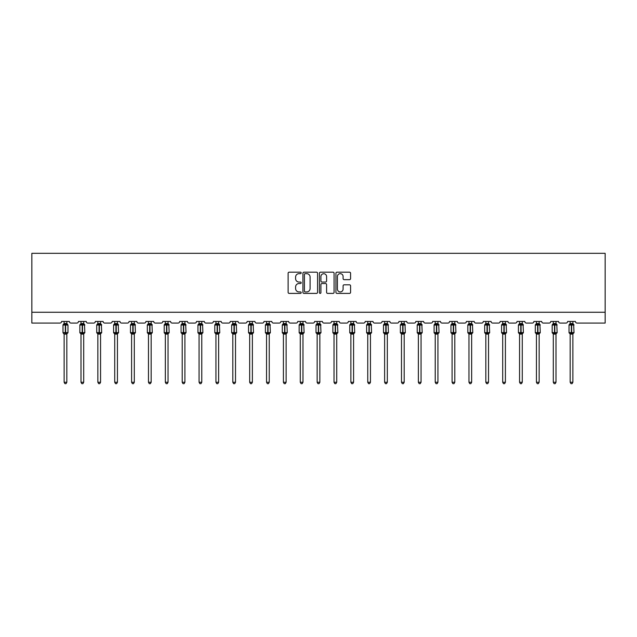 <?xml version="1.0" encoding="UTF-8"?>
<svg xmlns="http://www.w3.org/2000/svg" width="637" height="637" viewBox="0 0 637 637"><rect width="100%" height="100%" fill="white"/><g stroke="black" fill="none" stroke-linecap="round" stroke-linejoin="round"><path stroke-width="0.96" d="M301.197 272.923A0.741 0.741 0 0 0 300.457 272.174L289.182 272.174A1.059 1.059 0 0 0 288.115 273.241L288.115 292.343A1.059 1.059 0 0 0 289.182 293.402L300.457 293.402A0.741 0.741 0 0 0 301.197 292.662A0.741 0.741 0 0 0 300.457 291.921L299 291.921A3.4 3.4 0 0 1 295.6 288.521L295.6 286.929A3.4 3.4 0 0 1 299 283.537L300.457 283.537A0.741 0.741 0 0 0 301.197 282.788A0.741 0.741 0 0 0 300.457 282.048L299 282.048A3.4 3.4 0 0 1 295.6 278.648L295.6 277.055A3.4 3.4 0 0 1 299 273.663L300.457 273.663A0.741 0.741 0 0 0 301.197 272.923M349.522 279.659A1.059 1.059 0 0 0 350.581 278.6L350.581 273.241A1.059 1.059 0 0 0 349.522 272.174L336.997 272.174A1.059 1.059 0 0 0 335.93 273.241L335.93 292.343A1.059 1.059 0 0 0 336.997 293.402L349.522 293.402A1.059 1.059 0 0 0 350.581 292.343L350.581 285.87A1.059 1.059 0 0 0 349.522 284.811L344.155 284.811A1.059 1.059 0 0 0 343.096 285.87L343.096 289.079A2.843 2.843 0 0 1 340.262 291.921A2.843 2.843 0 0 1 337.419 289.079L337.419 276.506A2.843 2.843 0 0 1 340.262 273.663A2.843 2.843 0 0 1 343.096 276.506L343.096 278.6A1.059 1.059 0 0 0 344.155 279.659L349.522 279.659M605.15 312.257L605.15 253.327L31.85 253.327L31.85 323.07L59.966 323.07A1.624 1.624 0 0 0 61.582 321.446L69.369 321.446A1.624 1.624 0 0 0 70.994 323.07L76.83 323.07A1.624 1.624 0 0 0 78.455 321.446L86.242 321.446A1.624 1.624 0 0 0 87.858 323.07L93.703 323.07A1.624 1.624 0 0 0 95.319 321.446L103.106 321.446A1.624 1.624 0 0 0 104.731 323.07L110.567 323.07A1.624 1.624 0 0 0 112.192 321.446L119.979 321.446A1.624 1.624 0 0 0 121.595 323.07L127.44 323.07A1.624 1.624 0 0 0 129.056 321.446L136.844 321.446A1.624 1.624 0 0 0 138.468 323.07L144.304 323.07A1.624 1.624 0 0 0 145.929 321.446L153.708 321.446A1.624 1.624 0 0 0 155.332 323.07L161.169 323.07A1.624 1.624 0 0 0 162.793 321.446L170.581 321.446A1.624 1.624 0 0 0 172.205 323.07L178.041 323.07A1.624 1.624 0 0 0 179.666 321.446L187.445 321.446A1.624 1.624 0 0 0 189.07 323.07L194.906 323.07A1.624 1.624 0 0 0 196.53 321.446L204.318 321.446A1.624 1.624 0 0 0 205.934 323.07L211.779 323.07A1.624 1.624 0 0 0 213.395 321.446L221.182 321.446A1.624 1.624 0 0 0 222.807 323.07L228.643 323.07A1.624 1.624 0 0 0 230.268 321.446L238.055 321.446A1.624 1.624 0 0 0 239.671 323.07L245.516 323.07A1.624 1.624 0 0 0 247.132 321.446L254.919 321.446A1.624 1.624 0 0 0 256.544 323.07L262.38 323.07A1.624 1.624 0 0 0 264.005 321.446L271.792 321.446A1.624 1.624 0 0 0 273.408 323.07L279.253 323.07A1.624 1.624 0 0 0 280.869 321.446L288.657 321.446A1.624 1.624 0 0 0 290.281 323.07L296.117 323.07A1.624 1.624 0 0 0 297.742 321.446L305.521 321.446A1.624 1.624 0 0 0 307.145 323.07L312.982 323.07A1.624 1.624 0 0 0 314.606 321.446L322.394 321.446A1.624 1.624 0 0 0 324.018 323.07L329.855 323.07A1.624 1.624 0 0 0 331.479 321.446L339.258 321.446A1.624 1.624 0 0 0 340.883 323.07L346.719 323.07A1.624 1.624 0 0 0 348.343 321.446L356.131 321.446A1.624 1.624 0 0 0 357.747 323.07L363.592 323.07A1.624 1.624 0 0 0 365.208 321.446L372.995 321.446A1.624 1.624 0 0 0 374.62 323.07L380.456 323.07A1.624 1.624 0 0 0 382.081 321.446L389.868 321.446A1.624 1.624 0 0 0 391.484 323.07L397.329 323.07A1.624 1.624 0 0 0 398.945 321.446L406.732 321.446A1.624 1.624 0 0 0 408.357 323.07L414.193 323.07A1.624 1.624 0 0 0 415.818 321.446L423.605 321.446A1.624 1.624 0 0 0 425.221 323.07L431.066 323.07A1.624 1.624 0 0 0 432.682 321.446L440.47 321.446A1.624 1.624 0 0 0 442.094 323.07L447.93 323.07A1.624 1.624 0 0 0 449.555 321.446L457.334 321.446A1.624 1.624 0 0 0 458.959 323.07L464.795 323.07A1.624 1.624 0 0 0 466.419 321.446L474.207 321.446A1.624 1.624 0 0 0 475.831 323.07L481.668 323.07A1.624 1.624 0 0 0 483.292 321.446L491.071 321.446A1.624 1.624 0 0 0 492.696 323.07L498.532 323.07A1.624 1.624 0 0 0 500.156 321.446L507.944 321.446A1.624 1.624 0 0 0 509.56 323.07L515.405 323.07A1.624 1.624 0 0 0 517.021 321.446L524.808 321.446A1.624 1.624 0 0 0 526.433 323.07L532.269 323.07A1.624 1.624 0 0 0 533.894 321.446L541.681 321.446A1.624 1.624 0 0 0 543.297 323.07L549.142 323.07A1.624 1.624 0 0 0 550.758 321.446L558.545 321.446A1.624 1.624 0 0 0 560.17 323.07L566.006 323.07A1.624 1.624 0 0 0 567.631 321.446L575.418 321.446A1.624 1.624 0 0 0 577.034 323.07L605.15 323.07L605.15 312.257L31.85 312.257M317.568 273.241A1.059 1.059 0 0 0 316.509 272.174L303.984 272.174A1.059 1.059 0 0 0 302.925 273.241L302.925 292.343A1.059 1.059 0 0 0 303.984 293.402L316.509 293.402A1.059 1.059 0 0 0 317.568 292.343L317.568 273.241M320.491 272.174L333.016 272.174A1.059 1.059 0 0 1 334.075 273.241L334.075 292.343A1.059 1.059 0 0 1 333.016 293.402L327.657 293.402A1.059 1.059 0 0 1 326.59 292.343L326.59 284.596A1.059 1.059 0 0 0 325.531 283.537L321.98 283.537A1.059 1.059 0 0 0 320.913 284.596L320.913 292.662A0.741 0.741 0 0 1 320.172 293.402A0.741 0.741 0 0 1 319.432 292.662L319.432 273.241A1.059 1.059 0 0 1 320.491 272.174M305.155 273.663A0.741 0.741 0 0 0 304.414 274.404L304.414 291.173A0.741 0.741 0 0 0 305.155 291.921L306.692 291.921A3.4 3.4 0 0 0 310.092 288.521L310.092 277.055A3.4 3.4 0 0 0 306.692 273.663L305.155 273.663M326.59 276.554A2.843 2.843 0 0 0 323.755 273.719A2.843 2.843 0 0 0 320.913 276.554L320.913 280.989A1.059 1.059 0 0 0 321.98 282.048L325.531 282.048A1.059 1.059 0 0 0 326.59 280.989L326.59 276.554M66.829 321.446L66.829 323.596A1.186 1.131 180 0 0 67.458 324.591L63.35 324.536A0.541 0.541 0 0 0 62.991 325.045L62.991 332.61A0.541 0.541 0 0 0 63.35 333.119L63.732 332.713L67.458 333.063A1.186 1.131 -0 0 0 66.829 334.059L64.13 334.059A1.186 1.131 -0 0 0 63.501 333.063L63.501 333.063M64.13 321.446L64.122 323.644L65.316 323.485L65.316 332.61L67.968 332.61L67.968 325.045L62.991 325.045L62.991 332.61L65.316 332.61L65.316 334.17M66.829 334.059L66.829 382.272L64.13 382.272L64.13 334.059M65.316 323.485L66.829 323.588M63.732 324.934L64.122 323.644M66.829 323.644L67.219 324.934L66.829 323.644M63.732 332.713L64.122 334.003M67.458 333.063L66.829 334.003M66.829 382.272L66.017 383.673L64.934 383.673L64.13 382.272M67.968 325.045L67.61 324.536A0.541 0.541 0 0 1 67.769 324.623M67.61 333.119L67.968 332.61A0.541 0.541 0 0 1 67.936 332.785M83.702 321.446L83.702 323.588A1.186 1.131 180 0 0 84.323 324.591L80.214 324.536A0.541 0.541 0 0 0 79.856 325.045L79.856 332.61A0.541 0.541 0 0 0 80.214 333.119L79.856 332.61L84.832 332.61L84.482 324.536A0.541 0.541 0 0 1 84.633 324.623M84.482 333.119L84.832 332.61A0.541 0.541 0 0 1 84.801 332.785M83.702 334.059L80.995 334.059A1.186 1.131 -0 0 0 80.373 333.063L84.323 333.063A1.186 1.131 -0 0 0 83.702 334.059L83.702 382.272L82.89 383.673L81.807 383.673L80.995 382.272L80.995 334.059M100.566 321.446L100.566 323.588A1.186 1.131 180 0 0 101.187 324.591L97.079 324.536A0.541 0.541 0 0 0 96.728 325.045L96.728 332.61A0.541 0.541 0 0 0 97.079 333.119L96.728 332.61L101.705 332.61L101.347 324.536A0.541 0.541 0 0 1 101.506 324.623M101.347 333.119L101.705 332.61A0.541 0.541 0 0 1 101.673 332.785M100.566 334.059L97.859 334.059A1.186 1.131 -0 0 0 97.238 333.063L101.187 333.063A1.186 1.131 -0 0 0 100.566 334.059L100.566 382.272L99.754 383.673L98.671 383.673L97.859 382.272L97.859 334.059M117.431 321.446L117.431 323.588A1.186 1.131 180 0 0 118.06 324.591L113.951 324.536A0.541 0.541 0 0 0 113.593 325.045L113.593 332.61A0.541 0.541 0 0 0 113.951 333.119L113.593 332.61L118.57 332.61L118.211 324.536A0.541 0.541 0 0 1 118.371 324.623M118.211 333.119L118.57 332.61A0.541 0.541 0 0 1 118.538 332.785M117.431 334.059L114.732 334.059A1.186 1.131 -0 0 0 114.103 333.063L118.06 333.063A1.186 1.131 -0 0 0 117.431 334.059L117.431 382.272L116.619 383.673L115.544 383.673L114.732 382.272L114.732 334.059M134.303 321.446L134.303 323.588A1.186 1.131 180 0 0 134.925 324.591L130.816 324.536A0.541 0.541 0 0 0 130.466 325.045L130.466 332.61A0.541 0.541 0 0 0 130.816 333.119L130.466 332.61L135.434 332.61L135.084 324.536A0.541 0.541 0 0 1 135.235 324.623M135.084 333.119L135.434 332.61A0.541 0.541 0 0 1 135.41 332.785M134.303 334.059L131.596 334.059A1.186 1.131 -0 0 0 130.975 333.063L134.925 333.063A1.186 1.131 -0 0 0 134.303 334.059L134.303 382.272L133.491 383.673L132.408 383.673L131.596 382.272L131.596 334.059M80.995 334.234L80.373 333.063M80.995 382.272L83.702 382.272M80.995 321.446L80.995 323.644L83.702 323.596M83.702 334.003L84.323 333.063M80.604 324.934L80.995 323.644M83.702 323.644L84.092 324.934L83.702 323.644M80.604 332.713L80.995 334.003M97.859 334.234L97.238 333.063M97.859 382.272L100.566 382.272M97.859 321.446L97.859 323.644L100.566 323.596M100.566 334.003L101.187 333.063M97.469 324.934L97.859 323.644M100.566 323.644L100.957 324.934L100.566 323.644M97.469 332.713L97.859 334.003M114.732 334.234L114.103 333.063M114.732 382.272L117.431 382.272M114.732 321.446L114.732 323.644L117.431 323.596M117.439 334.003L118.06 333.063M114.341 324.934L114.732 323.644M117.439 323.644L117.829 324.934L117.439 323.644M114.341 332.713L114.732 334.003M131.596 334.234L130.975 333.063M131.596 382.272L134.303 382.272M131.596 321.446L131.596 323.644L134.303 323.596M134.303 334.003L134.925 333.063M131.206 324.934L131.596 323.644M134.303 323.644L134.694 324.934L134.303 323.644M131.206 332.713L131.596 334.003M151.168 321.446L151.168 323.588A1.186 1.131 180 0 0 151.797 324.591L147.688 324.536A0.541 0.541 0 0 0 147.33 325.045L147.33 332.61A0.541 0.541 0 0 0 147.688 333.119L147.33 332.61L152.307 332.61L151.948 324.536A0.541 0.541 0 0 1 152.108 324.623M151.948 333.119L152.307 332.61A0.541 0.541 0 0 1 152.275 332.785M151.168 334.059L148.469 334.059A1.186 1.131 -0 0 0 147.84 333.063L151.797 333.063A1.186 1.131 -0 0 0 151.168 334.059L151.168 382.272L150.356 383.673L149.281 383.673L148.469 382.272L148.469 334.059M148.469 334.234L147.84 333.063M148.469 382.272L151.168 382.272M148.469 321.446L148.469 323.644L151.168 323.596M151.168 334.003L151.797 333.063M148.079 324.934L148.469 323.644M151.168 323.644L151.566 324.934L151.168 323.644M148.079 332.713L148.469 334.003M168.041 321.446L168.041 323.588A1.186 1.131 180 0 0 168.662 324.591L164.553 324.536A0.541 0.541 0 0 0 164.203 325.045L164.203 332.61A0.541 0.541 0 0 0 164.553 333.119L164.203 332.61L169.171 332.61L168.821 324.536A0.541 0.541 0 0 1 168.972 324.623M168.821 333.119L169.171 332.61A0.541 0.541 0 0 1 169.147 332.785M168.041 334.059L165.333 334.059A1.186 1.131 -0 0 0 164.712 333.063L168.662 333.063A1.186 1.131 -0 0 0 168.041 334.059L168.041 382.272L167.228 383.673L166.146 383.673L165.333 382.272L165.333 334.059M165.333 334.234L164.712 333.063M165.333 382.272L168.041 382.272M165.333 321.446L165.333 323.644L168.041 323.596M168.041 334.003L168.662 333.063M164.943 324.934L165.333 323.644M168.041 323.644L168.431 324.934L168.041 323.644M164.943 332.713L165.333 334.003M184.905 321.446L184.905 323.588A1.186 1.131 180 0 0 185.534 324.591L181.426 324.536A0.541 0.541 0 0 0 181.067 325.045L181.067 332.61A0.541 0.541 0 0 0 181.426 333.119L181.067 332.61L186.044 332.61L185.685 324.536A0.541 0.541 0 0 1 185.845 324.623M185.685 333.119L186.044 332.61A0.541 0.541 0 0 1 186.012 332.785M184.905 334.059L182.206 334.059A1.186 1.131 -0 0 0 181.577 333.063L185.534 333.063A1.186 1.131 -0 0 0 184.905 334.059L184.905 382.272L184.093 383.673L183.018 383.673L182.206 382.272L182.206 334.059M182.206 334.234L181.577 333.063M182.206 382.272L184.905 382.272M182.206 321.446L182.206 323.644L184.905 323.596M184.905 334.003L185.534 333.063M181.808 324.934L182.206 323.644M184.905 323.644L185.295 324.934L184.905 323.644M181.808 332.713L182.206 334.003M201.778 321.446L201.778 323.588A1.186 1.131 180 0 0 202.399 324.591L198.29 324.536A0.541 0.541 0 0 0 197.94 325.045L197.94 332.61A0.541 0.541 0 0 0 198.29 333.119L197.94 332.61L202.908 332.61L202.558 324.536A0.541 0.541 0 0 1 202.709 324.623M202.558 333.119L202.908 332.61A0.541 0.541 0 0 1 202.877 332.785M201.778 334.059L199.07 334.059A1.186 1.131 -0 0 0 198.449 333.063L202.399 333.063A1.186 1.131 -0 0 0 201.778 334.059L201.778 382.272L200.966 383.673L199.883 383.673L199.07 382.272L199.07 334.059M199.07 334.234L198.449 333.063M199.07 382.272L201.778 382.272M199.07 321.446L199.07 323.644L201.778 323.596M201.778 334.003L202.399 333.063M198.68 324.934L199.07 323.644M201.778 323.644L202.168 324.934L201.778 323.644M198.68 332.713L199.07 334.003M218.642 321.446L218.642 323.588A1.186 1.131 180 0 0 219.271 324.591L215.163 324.536A0.541 0.541 0 0 0 214.804 325.045L214.804 332.61A0.541 0.541 0 0 0 215.163 333.119L214.804 332.61L219.781 332.61L219.423 324.536A0.541 0.541 0 0 1 219.582 324.623M219.423 333.119L219.781 332.61A0.541 0.541 0 0 1 219.749 332.785M218.642 334.059L215.943 334.059A1.186 1.131 -0 0 0 215.314 333.063L219.271 333.063A1.186 1.131 -0 0 0 218.642 334.059L218.642 382.272L217.83 383.673L216.755 383.673L215.943 382.272L215.943 334.059M215.943 334.234L215.314 333.063M215.943 382.272L218.642 382.272M215.943 321.446L215.935 323.644L218.642 323.596M218.642 334.003L219.271 333.063M215.545 324.934L215.935 323.644M218.642 323.644L219.032 324.934L218.642 323.644M215.545 332.713L215.935 334.003M235.515 321.446L235.515 323.588A1.186 1.131 180 0 0 236.136 324.591L232.027 324.536A0.541 0.541 0 0 0 231.669 325.045L231.669 332.61A0.541 0.541 0 0 0 232.027 333.119L231.669 332.61L236.645 332.61L236.295 324.536A0.541 0.541 0 0 1 236.446 324.623M236.295 333.119L236.645 332.61A0.541 0.541 0 0 1 236.614 332.785M235.515 334.059L232.808 334.059A1.186 1.131 -0 0 0 232.187 333.063L236.136 333.063A1.186 1.131 -0 0 0 235.515 334.059L235.515 382.272L234.703 383.673L233.62 383.673L232.808 382.272L232.808 334.059M232.808 334.234L232.187 333.063M232.808 382.272L235.515 382.272M232.808 321.446L232.808 323.644L235.515 323.596M235.515 334.003L236.136 333.063M232.417 324.934L232.808 323.644M235.515 323.644L235.905 324.934L235.515 323.644M232.417 332.713L232.808 334.003M252.379 321.446L252.379 323.588A1.186 1.131 180 0 0 253 324.591L248.892 324.536A0.541 0.541 0 0 0 248.541 325.045L248.541 332.61A0.541 0.541 0 0 0 248.892 333.119L248.541 332.61L253.518 332.61L253.16 324.536A0.541 0.541 0 0 1 253.319 324.623M253.16 333.119L253.518 332.61A0.541 0.541 0 0 1 253.486 332.785M252.379 334.059L249.672 334.059A1.186 1.131 -0 0 0 249.051 333.063L253 333.063A1.186 1.131 -0 0 0 252.379 334.059L252.379 382.272L251.567 383.673L250.484 383.673L249.672 382.272L249.672 334.059M249.672 334.234L249.051 333.063M249.672 382.272L252.379 382.272M249.672 321.446L249.672 323.644L252.379 323.596M252.379 334.003L253 333.063M249.282 324.934L249.672 323.644M252.379 323.644L252.77 324.934L252.379 323.644M249.282 332.713L249.672 334.003M269.244 321.446L269.244 323.588A1.186 1.131 180 0 0 269.873 324.591L265.764 324.536A0.541 0.541 0 0 0 265.406 325.045L265.406 332.61A0.541 0.541 0 0 0 265.764 333.119L265.406 332.61L270.383 332.61L270.024 324.536A0.541 0.541 0 0 1 270.184 324.623M270.024 333.119L270.383 332.61A0.541 0.541 0 0 1 270.351 332.785M269.244 334.059L266.545 334.059A1.186 1.131 -0 0 0 265.916 333.063L269.873 333.063A1.186 1.131 -0 0 0 269.244 334.059L269.244 382.272L268.432 383.673L267.357 383.673L266.545 382.272L266.545 334.059M266.545 334.234L265.916 333.063M266.545 382.272L269.244 382.272M266.545 321.446L266.545 323.644L269.244 323.596M269.252 334.003L269.873 333.063M266.155 324.934L266.545 323.644M269.252 323.644L269.642 324.934L269.252 323.644M266.155 332.713L266.545 334.003M286.117 321.446L286.117 323.588A1.186 1.131 180 0 0 286.738 324.591L282.629 324.536A0.541 0.541 0 0 0 282.279 325.045L282.279 332.61A0.541 0.541 0 0 0 282.629 333.119L282.279 332.61L287.247 332.61L286.897 324.536A0.541 0.541 0 0 1 287.048 324.623M286.897 333.119L287.247 332.61A0.541 0.541 0 0 1 287.223 332.785M286.117 334.059L283.409 334.059A1.186 1.131 -0 0 0 282.788 333.063L286.738 333.063A1.186 1.131 -0 0 0 286.117 334.059L286.117 382.272L285.304 383.673L284.221 383.673L283.409 382.272L283.409 334.059M283.409 334.234L282.788 333.063M283.409 382.272L286.117 382.272M283.409 321.446L283.409 323.644L286.117 323.596M286.117 334.003L286.738 333.063M283.019 324.934L283.409 323.644M286.117 323.644L286.507 324.934L286.117 323.644M283.019 332.713L283.409 334.003M302.981 321.446L302.981 323.588A1.186 1.131 180 0 0 303.61 324.591L299.501 324.536A0.541 0.541 0 0 0 299.143 325.045L299.143 332.61A0.541 0.541 0 0 0 299.501 333.119L299.143 332.61L304.12 332.61L303.761 324.536A0.541 0.541 0 0 1 303.921 324.623M303.761 333.119L304.12 332.61A0.541 0.541 0 0 1 304.088 332.785M302.981 334.059L300.282 334.059A1.186 1.131 -0 0 0 299.653 333.063L303.61 333.063A1.186 1.131 -0 0 0 302.981 334.059L302.981 382.272L302.169 383.673L301.094 383.673L300.282 382.272L300.282 334.059M300.282 334.234L299.653 333.063M300.282 382.272L302.981 382.272M300.282 321.446L300.282 323.644L302.981 323.596M302.981 334.003L303.61 333.063M299.892 324.934L300.282 323.644M302.981 323.644L303.379 324.934L302.981 323.644M299.892 332.713L300.282 334.003M319.854 321.446L319.854 323.588A1.186 1.131 180 0 0 320.475 324.591L316.366 324.536A0.541 0.541 0 0 0 316.016 325.045L316.016 332.61A0.541 0.541 0 0 0 316.366 333.119L316.016 332.61L320.984 332.61L320.634 324.536A0.541 0.541 0 0 1 320.785 324.623M320.634 333.119L320.984 332.61A0.541 0.541 0 0 1 320.96 332.785M319.854 334.059L317.146 334.059A1.186 1.131 -0 0 0 316.525 333.063L320.475 333.063A1.186 1.131 -0 0 0 319.854 334.059L319.854 382.272L319.041 383.673L317.959 383.673L317.146 382.272L317.146 334.059M317.146 334.234L316.525 333.063M317.146 382.272L319.854 382.272M317.146 321.446L317.146 323.644L319.854 323.596M319.854 334.003L320.475 333.063M316.756 324.934L317.146 323.644M319.854 323.644L320.244 324.934L319.854 323.644M316.756 332.713L317.146 334.003M336.718 321.446L336.718 323.588A1.186 1.131 180 0 0 337.347 324.591L333.239 324.536A0.541 0.541 0 0 0 332.88 325.045L332.88 332.61A0.541 0.541 0 0 0 333.239 333.119L332.88 332.61L337.857 332.61L337.499 324.536A0.541 0.541 0 0 1 337.658 324.623M337.499 333.119L337.857 332.61A0.541 0.541 0 0 1 337.825 332.785M336.718 334.059L334.019 334.059A1.186 1.131 -0 0 0 333.39 333.063L337.347 333.063A1.186 1.131 -0 0 0 336.718 334.059L336.718 382.272L335.906 383.673L334.831 383.673L334.019 382.272L334.019 334.059M334.019 334.234L333.39 333.063M334.019 382.272L336.718 382.272M334.019 321.446L334.019 323.644L336.718 323.596M336.718 334.003L337.347 333.063M333.621 324.934L334.019 323.644M336.718 323.644L337.108 324.934L336.718 323.644M333.621 332.713L334.019 334.003M353.591 321.446L353.591 323.588A1.186 1.131 180 0 0 354.212 324.591L350.103 324.536A0.541 0.541 0 0 0 349.753 325.045L349.753 332.61A0.541 0.541 0 0 0 350.103 333.119L349.753 332.61L354.721 332.61L354.371 324.536A0.541 0.541 0 0 1 354.522 324.623M354.371 333.119L354.721 332.61A0.541 0.541 0 0 1 354.698 332.785M353.591 334.059L350.883 334.059A1.186 1.131 -0 0 0 350.262 333.063L354.212 333.063A1.186 1.131 -0 0 0 353.591 334.059L353.591 382.272L352.779 383.673L351.696 383.673L350.883 382.272L350.883 334.059M350.883 334.234L350.262 333.063M350.883 382.272L353.591 382.272M350.883 321.446L350.883 323.644L353.591 323.596M353.591 334.003L354.212 333.063M350.493 324.934L350.883 323.644M353.591 323.644L353.981 324.934L353.591 323.644M350.493 332.713L350.883 334.003M370.455 321.446L370.455 323.588A1.186 1.131 180 0 0 371.084 324.591L366.976 324.536A0.541 0.541 0 0 0 366.617 325.045L366.617 332.61A0.541 0.541 0 0 0 366.976 333.119L366.617 332.61L371.594 332.61L371.236 324.536A0.541 0.541 0 0 1 371.395 324.623M371.236 333.119L371.594 332.61A0.541 0.541 0 0 1 371.562 332.785M370.455 334.059L367.756 334.059A1.186 1.131 -0 0 0 367.127 333.063L371.084 333.063A1.186 1.131 -0 0 0 370.455 334.059L370.455 382.272L369.643 383.673L368.568 383.673L367.756 382.272L367.756 334.059M367.756 334.234L367.127 333.063M367.756 382.272L370.455 382.272M367.756 321.446L367.748 323.644L370.455 323.596M370.455 334.003L371.084 333.063M367.358 324.934L367.748 323.644M370.455 323.644L370.845 324.934L370.455 323.644M367.358 332.713L367.748 334.003M387.328 321.446L387.328 323.588A1.186 1.131 180 0 0 387.949 324.591L383.84 324.536A0.541 0.541 0 0 0 383.482 325.045L383.482 332.61A0.541 0.541 0 0 0 383.84 333.119L383.482 332.61L388.459 332.61L388.108 324.536A0.541 0.541 0 0 1 388.259 324.623M388.108 333.119L388.459 332.61A0.541 0.541 0 0 1 388.427 332.785M387.328 334.059L384.621 334.059A1.186 1.131 -0 0 0 384 333.063L387.949 333.063A1.186 1.131 -0 0 0 387.328 334.059L387.328 382.272L386.516 383.673L385.433 383.673L384.621 382.272L384.621 334.059M384.621 334.234L384 333.063M384.621 382.272L387.328 382.272M384.621 321.446L384.621 323.644L387.328 323.596M387.328 334.003L387.949 333.063M384.23 324.934L384.621 323.644M387.328 323.644L387.718 324.934L387.328 323.644M384.23 332.713L384.621 334.003M404.192 321.446L404.192 323.588A1.186 1.131 180 0 0 404.813 324.591L400.705 324.536A0.541 0.541 0 0 0 400.355 325.045L400.355 332.61A0.541 0.541 0 0 0 400.705 333.119L400.355 332.61L405.331 332.61L404.973 324.536A0.541 0.541 0 0 1 405.132 324.623M404.973 333.119L405.331 332.61A0.541 0.541 0 0 1 405.299 332.785M404.192 334.059L401.485 334.059A1.186 1.131 -0 0 0 400.864 333.063L404.813 333.063A1.186 1.131 -0 0 0 404.192 334.059L404.192 382.272L403.38 383.673L402.297 383.673L401.485 382.272L401.485 334.059M401.485 334.234L400.864 333.063M401.485 382.272L404.192 382.272M401.485 321.446L401.485 323.644L404.192 323.596M404.192 334.003L404.813 333.063M401.095 324.934L401.485 323.644M404.192 323.644L404.583 324.934L404.192 323.644M401.095 332.713L401.485 334.003M421.057 321.446L421.057 323.588A1.186 1.131 180 0 0 421.686 324.591L417.577 324.536A0.541 0.541 0 0 0 417.219 325.045L417.219 332.61A0.541 0.541 0 0 0 417.577 333.119L417.219 332.61L422.196 332.61L421.837 324.536A0.541 0.541 0 0 1 421.997 324.623M421.837 333.119L422.196 332.61A0.541 0.541 0 0 1 422.164 332.785M421.057 334.059L418.358 334.059A1.186 1.131 -0 0 0 417.729 333.063L421.686 333.063A1.186 1.131 -0 0 0 421.057 334.059L421.057 382.272L420.245 383.673L419.17 383.673L418.358 382.272L418.358 334.059M418.358 334.234L417.729 333.063M418.358 382.272L421.057 382.272M418.358 321.446L418.358 323.644L421.057 323.596M421.065 334.003L421.686 333.063M417.968 324.934L418.358 323.644M421.065 323.644L421.455 324.934L421.065 323.644M417.968 332.713L418.358 334.003M437.93 321.446L437.93 323.588A1.186 1.131 180 0 0 438.551 324.591L434.442 324.536A0.541 0.541 0 0 0 434.092 325.045L434.092 332.61A0.541 0.541 0 0 0 434.442 333.119L434.092 332.61L439.06 332.61L438.71 324.536A0.541 0.541 0 0 1 438.861 324.623M438.71 333.119L439.06 332.61A0.541 0.541 0 0 1 439.036 332.785M437.93 334.059L435.222 334.059A1.186 1.131 -0 0 0 434.601 333.063L438.551 333.063A1.186 1.131 -0 0 0 437.93 334.059L437.93 382.272L437.117 383.673L436.034 383.673L435.222 382.272L435.222 334.059M435.222 334.234L434.601 333.063M435.222 382.272L437.93 382.272M435.222 321.446L435.222 323.644L437.93 323.596M437.93 334.003L438.551 333.063M434.832 324.934L435.222 323.644M437.93 323.644L438.32 324.934L437.93 323.644M434.832 332.713L435.222 334.003M454.794 321.446L454.794 323.588A1.186 1.131 180 0 0 455.423 324.591L451.314 324.536A0.541 0.541 0 0 0 450.956 325.045L450.956 332.61A0.541 0.541 0 0 0 451.314 333.119L450.956 332.61L455.933 332.61L455.574 324.536A0.541 0.541 0 0 1 455.734 324.623M455.574 333.119L455.933 332.61A0.541 0.541 0 0 1 455.901 332.785M454.794 334.059L452.095 334.059A1.186 1.131 -0 0 0 451.466 333.063L455.423 333.063A1.186 1.131 -0 0 0 454.794 334.059L454.794 382.272L453.982 383.673L452.907 383.673L452.095 382.272L452.095 334.059M452.095 334.234L451.466 333.063M452.095 382.272L454.794 382.272M452.095 321.446L452.095 323.644L454.794 323.596M454.794 334.003L455.423 333.063M451.705 324.934L452.095 323.644M454.794 323.644L455.192 324.934L454.794 323.644M451.705 332.713L452.095 334.003M471.667 321.446L471.667 323.588A1.186 1.131 180 0 0 472.288 324.591L468.179 324.536A0.541 0.541 0 0 0 467.829 325.045L467.829 332.61A0.541 0.541 0 0 0 468.179 333.119L467.829 332.61L472.797 332.61L472.447 324.536A0.541 0.541 0 0 1 472.598 324.623M472.447 333.119L472.797 332.61A0.541 0.541 0 0 1 472.773 332.785M471.667 334.059L468.959 334.059A1.186 1.131 -0 0 0 468.338 333.063L472.288 333.063A1.186 1.131 -0 0 0 471.667 334.059L471.667 382.272L470.854 383.673L469.772 383.673L468.959 382.272L468.959 334.059M468.959 334.234L468.338 333.063M468.959 382.272L471.667 382.272M468.959 321.446L468.959 323.644L471.667 323.596M471.667 334.003L472.288 333.063M468.569 324.934L468.959 323.644M471.667 323.644L472.057 324.934L471.667 323.644M468.569 332.713L468.959 334.003M488.531 321.446L488.531 323.588A1.186 1.131 180 0 0 489.16 324.591L485.052 324.536A0.541 0.541 0 0 0 484.693 325.045L484.693 332.61A0.541 0.541 0 0 0 485.052 333.119L484.693 332.61L489.67 332.61L489.312 324.536A0.541 0.541 0 0 1 489.471 324.623M489.312 333.119L489.67 332.61A0.541 0.541 0 0 1 489.638 332.785M488.531 334.059L485.832 334.059A1.186 1.131 -0 0 0 485.203 333.063L489.16 333.063A1.186 1.131 -0 0 0 488.531 334.059L488.531 382.272L487.719 383.673L486.644 383.673L485.832 382.272L485.832 334.059M485.832 334.234L485.203 333.063M485.832 382.272L488.531 382.272M485.832 321.446L485.832 323.644L488.531 323.596M488.531 334.003L489.16 333.063M485.434 324.934L485.832 323.644M488.531 323.644L488.921 324.934L488.531 323.644M485.434 332.713L485.832 334.003M505.404 321.446L505.404 323.588A1.186 1.131 180 0 0 506.025 324.591L501.916 324.536A0.541 0.541 0 0 0 501.566 325.045L501.566 332.61A0.541 0.541 0 0 0 501.916 333.119L501.566 332.61L506.534 332.61L506.184 324.536A0.541 0.541 0 0 1 506.335 324.623M506.184 333.119L506.534 332.61A0.541 0.541 0 0 1 506.511 332.785M505.404 334.059L502.697 334.059A1.186 1.131 -0 0 0 502.075 333.063L506.025 333.063A1.186 1.131 -0 0 0 505.404 334.059L505.404 382.272L504.592 383.673L503.509 383.673L502.697 382.272L502.697 334.059M502.697 334.234L502.075 333.063M502.697 382.272L505.404 382.272M502.697 321.446L502.697 323.644L505.404 323.596M505.404 334.003L506.025 333.063M502.306 324.934L502.697 323.644M505.404 323.644L505.794 324.934L505.404 323.644M502.306 332.713L502.697 334.003M522.268 321.446L522.268 323.588A1.186 1.131 180 0 0 522.897 324.591L518.789 324.536A0.541 0.541 0 0 0 518.43 325.045L518.43 332.61A0.541 0.541 0 0 0 518.789 333.119L518.43 332.61L523.407 332.61L523.049 324.536A0.541 0.541 0 0 1 523.208 324.623M523.049 333.119L523.407 332.61A0.541 0.541 0 0 1 523.375 332.785M522.268 334.059L519.569 334.059A1.186 1.131 -0 0 0 518.94 333.063L522.897 333.063A1.186 1.131 -0 0 0 522.268 334.059L522.268 382.272L521.456 383.673L520.381 383.673L519.569 382.272L519.569 334.059M519.569 334.234L518.94 333.063M519.569 382.272L522.268 382.272M519.569 321.446L519.561 323.644L522.268 323.596M522.268 334.003L522.897 333.063M519.171 324.934L519.561 323.644M522.268 323.644L522.659 324.934L522.268 323.644M519.171 332.713L519.561 334.003M539.141 321.446L539.141 323.588A1.186 1.131 180 0 0 539.762 324.591L535.653 324.536A0.541 0.541 0 0 0 535.295 325.045L535.295 332.61A0.541 0.541 0 0 0 535.653 333.119L535.295 332.61L540.272 332.61L539.921 324.536A0.541 0.541 0 0 1 540.072 324.623M539.921 333.119L540.272 332.61A0.541 0.541 0 0 1 540.24 332.785M539.141 334.059L536.434 334.059A1.186 1.131 -0 0 0 535.813 333.063L539.762 333.063A1.186 1.131 -0 0 0 539.141 334.059L539.141 382.272L538.329 383.673L537.246 383.673L536.434 382.272L536.434 334.059M536.434 334.234L535.813 333.063M536.434 382.272L539.141 382.272M536.434 321.446L536.434 323.644L539.141 323.596M539.141 334.003L539.762 333.063M536.043 324.934L536.434 323.644M539.141 323.644L539.531 324.934L539.141 323.644M536.043 332.713L536.434 334.003M556.005 321.446L556.005 323.588A1.186 1.131 180 0 0 556.627 324.591L552.518 324.536A0.541 0.541 0 0 0 552.168 325.045L552.168 332.61A0.541 0.541 0 0 0 552.518 333.119L552.168 332.61L557.144 332.61L556.786 324.536A0.541 0.541 0 0 1 556.945 324.623M556.786 333.119L557.144 332.61A0.541 0.541 0 0 1 557.112 332.785M556.005 334.059L553.298 334.059A1.186 1.131 -0 0 0 552.677 333.063L556.627 333.063A1.186 1.131 -0 0 0 556.005 334.059L556.005 382.272L555.193 383.673L554.11 383.673L553.298 382.272L553.298 334.059M553.298 334.234L552.677 333.063M553.298 382.272L556.005 382.272M553.298 321.446L553.298 323.644L556.005 323.596M556.005 334.003L556.627 333.063M552.908 324.934L553.298 323.644M556.005 323.644L556.396 324.934L556.005 323.644M552.908 332.713L553.298 334.003M572.87 321.446L572.87 323.588A1.186 1.131 180 0 0 573.499 324.591L569.39 324.536A0.541 0.541 0 0 0 569.032 325.045L569.032 332.61A0.541 0.541 0 0 0 569.39 333.119L569.032 332.61L574.009 332.61L573.65 324.536A0.541 0.541 0 0 1 573.81 324.623M573.65 333.119L574.009 332.61A0.541 0.541 0 0 1 573.977 332.785M572.87 334.059L570.171 334.059A1.186 1.131 -0 0 0 569.542 333.063L573.499 333.063A1.186 1.131 -0 0 0 572.87 334.059L572.87 382.272L572.066 383.673L570.983 383.673L570.171 382.272L570.171 334.059M570.171 334.234L569.542 333.063M570.171 382.272L572.87 382.272M570.171 321.446L570.171 323.644L572.87 323.596M572.878 334.003L573.499 333.063M569.781 324.934L570.171 323.644M572.878 323.644L573.268 324.934L572.878 323.644M569.781 332.713L570.171 334.003M65.643 334.17L65.643 323.485M63.501 324.591A1.186 1.131 180 0 0 64.13 323.588M82.181 323.485L82.181 325.045L79.856 325.045L80.995 323.421M84.832 325.045L82.181 325.045L82.181 334.17M82.507 334.17L82.507 323.485M80.373 324.591A1.186 1.131 180 0 0 80.995 323.588M99.053 323.485L99.053 325.045L96.728 325.045L97.859 323.421M101.705 325.045L99.053 325.045L99.053 334.17M99.38 334.17L99.38 323.485M97.238 324.591A1.186 1.131 180 0 0 97.859 323.588M115.918 323.485L115.918 325.045L113.593 325.045L114.732 323.421M118.57 325.045L115.918 325.045L115.918 334.17M116.245 334.17L116.245 323.485M114.103 324.591A1.186 1.131 180 0 0 114.732 323.588M132.791 323.485L132.791 325.045L130.466 325.045L131.596 323.421M135.434 325.045L132.791 325.045L132.791 334.17M133.109 334.17L133.109 323.485M130.975 324.591A1.186 1.131 180 0 0 131.596 323.588M149.655 323.485L149.655 325.045L147.33 325.045L148.469 323.421M152.307 325.045L149.655 325.045L149.655 334.17M149.982 334.17L149.982 323.485M147.84 324.591A1.186 1.131 180 0 0 148.469 323.588M166.528 323.485L166.528 325.045L164.203 325.045L165.333 323.421M169.171 325.045L166.528 325.045L166.528 334.17M166.846 334.17L166.846 323.485M164.712 324.591A1.186 1.131 180 0 0 165.333 323.588M183.392 323.485L183.392 325.045L181.067 325.045L182.206 323.421M186.044 325.045L183.392 325.045L183.392 334.17M183.719 334.17L183.719 323.485M181.577 324.591A1.186 1.131 180 0 0 182.206 323.588M200.265 323.485L200.265 325.045L197.94 325.045L199.07 323.421M202.908 325.045L200.265 325.045L200.265 334.17M200.583 334.17L200.583 323.485M198.449 324.591A1.186 1.131 180 0 0 199.07 323.588M217.129 323.485L217.129 325.045L214.804 325.045L215.943 323.421M219.781 325.045L217.129 325.045L217.129 334.17M217.456 334.17L217.456 323.485M215.314 324.591A1.186 1.131 180 0 0 215.943 323.588M233.994 323.485L233.994 325.045L231.669 325.045L232.808 323.421M236.645 325.045L233.994 325.045L233.994 334.17M234.32 334.17L234.32 323.485M232.187 324.591A1.186 1.131 180 0 0 232.808 323.588M250.867 323.485L250.867 325.045L248.541 325.045L249.672 323.421M253.518 325.045L250.867 325.045L250.867 334.17M251.193 334.17L251.193 323.485M249.051 324.591A1.186 1.131 180 0 0 249.672 323.588M267.731 323.485L267.731 325.045L265.406 325.045L266.545 323.421M270.383 325.045L267.731 325.045L267.731 334.17M268.058 334.17L268.058 323.485M265.916 324.591A1.186 1.131 180 0 0 266.545 323.588M284.604 323.485L284.604 325.045L282.279 325.045L283.409 323.421M287.247 325.045L284.604 325.045L284.604 334.17M284.922 334.17L284.922 323.485M282.788 324.591A1.186 1.131 180 0 0 283.409 323.588M301.468 323.485L301.468 325.045L299.143 325.045L300.282 323.421M304.12 325.045L301.468 325.045L301.468 334.17M301.795 334.17L301.795 323.485M299.653 324.591A1.186 1.131 180 0 0 300.282 323.588M318.341 323.485L318.341 325.045L316.016 325.045L317.146 323.421M320.984 325.045L318.341 325.045L318.341 334.17M318.659 334.17L318.659 323.485M316.525 324.591A1.186 1.131 180 0 0 317.146 323.588M335.205 323.485L335.205 325.045L332.88 325.045L334.019 323.421M337.857 325.045L335.205 325.045L335.205 334.17M335.532 334.17L335.532 323.485M333.39 324.591A1.186 1.131 180 0 0 334.019 323.588M352.078 323.485L352.078 325.045L349.753 325.045L350.883 323.421M354.721 325.045L352.078 325.045L352.078 334.17M352.396 334.17L352.396 323.485M350.262 324.591A1.186 1.131 180 0 0 350.883 323.588M368.942 323.485L368.942 325.045L366.617 325.045L367.756 323.421M371.594 325.045L368.942 325.045L368.942 334.17M369.269 334.17L369.269 323.485M367.127 324.591A1.186 1.131 180 0 0 367.756 323.588M385.807 323.485L385.807 325.045L383.482 325.045L384.621 323.421M388.459 325.045L385.807 325.045L385.807 334.17M386.133 334.17L386.133 323.485M384 324.591A1.186 1.131 180 0 0 384.621 323.588M402.68 323.485L402.68 325.045L400.355 325.045L401.485 323.421M405.331 325.045L402.68 325.045L402.68 334.17M403.006 334.17L403.006 323.485M400.864 324.591A1.186 1.131 180 0 0 401.485 323.588M419.544 323.485L419.544 325.045L417.219 325.045L418.358 323.421M422.196 325.045L419.544 325.045L419.544 334.17M419.871 334.17L419.871 323.485M417.729 324.591A1.186 1.131 180 0 0 418.358 323.588M436.417 323.485L436.417 325.045L434.092 325.045L435.222 323.421M439.06 325.045L436.417 325.045L436.417 334.17M436.735 334.17L436.735 323.485M434.601 324.591A1.186 1.131 180 0 0 435.222 323.588M453.281 323.485L453.281 325.045L450.956 325.045L452.095 323.421M455.933 325.045L453.281 325.045L453.281 334.17M453.608 334.17L453.608 323.485M451.466 324.591A1.186 1.131 180 0 0 452.095 323.588M470.154 323.485L470.154 325.045L467.829 325.045L468.959 323.421M472.797 325.045L470.154 325.045L470.154 334.17M470.472 334.17L470.472 323.485M468.338 324.591A1.186 1.131 180 0 0 468.959 323.588M487.018 323.485L487.018 325.045L484.693 325.045L485.832 323.421M489.67 325.045L487.018 325.045L487.018 334.17M487.345 334.17L487.345 323.485M485.203 324.591A1.186 1.131 180 0 0 485.832 323.588M503.891 323.485L503.891 325.045L501.566 325.045L502.697 323.421M506.534 325.045L503.891 325.045L503.891 334.17M504.209 334.17L504.209 323.485M502.075 324.591A1.186 1.131 180 0 0 502.697 323.588M520.755 323.485L520.755 325.045L518.43 325.045L519.569 323.421M523.407 325.045L520.755 325.045L520.755 334.17M521.082 334.17L521.082 323.485M518.94 324.591A1.186 1.131 180 0 0 519.569 323.588M537.62 323.485L537.62 325.045L535.295 325.045L536.434 323.421M540.272 325.045L537.62 325.045L537.62 334.17M537.947 334.17L537.947 323.485M535.813 324.591A1.186 1.131 180 0 0 536.434 323.588M554.493 323.485L554.493 325.045L552.168 325.045L553.298 323.421M557.144 325.045L554.493 325.045L554.493 334.17M554.819 334.17L554.819 323.485M552.677 324.591A1.186 1.131 180 0 0 553.298 323.588M571.357 323.485L571.357 325.045L569.032 325.045L570.171 323.421M574.009 325.045L571.357 325.045L571.357 334.17M571.684 334.17L571.684 323.485M569.542 324.591A1.186 1.131 180 0 0 570.171 323.588M62.991 325.045L64.13 323.421M67.61 324.536L66.829 323.421M62.991 332.61L64.13 334.234M79.856 332.61L79.856 325.045M84.482 324.536L83.702 323.421M96.728 332.61L96.728 325.045M101.347 324.536L100.566 323.421M113.593 332.61L113.593 325.045M118.211 324.536L117.431 323.421M130.466 332.61L130.466 325.045M135.084 324.536L134.303 323.421M147.33 332.61L147.33 325.045M151.948 324.536L151.168 323.421M164.203 332.61L164.203 325.045M168.821 324.536L168.041 323.421M181.067 332.61L181.067 325.045M185.685 324.536L184.905 323.421M197.94 332.61L197.94 325.045M202.558 324.536L201.778 323.421M214.804 332.61L214.804 325.045M219.423 324.536L218.642 323.421M231.669 332.61L231.669 325.045M236.295 324.536L235.515 323.421M248.541 332.61L248.541 325.045M253.16 324.536L252.379 323.421M265.406 332.61L265.406 325.045M270.024 324.536L269.244 323.421M282.279 332.61L282.279 325.045M286.897 324.536L286.117 323.421M299.143 332.61L299.143 325.045M303.761 324.536L302.981 323.421M316.016 332.61L316.016 325.045M320.634 324.536L319.854 323.421M332.88 332.61L332.88 325.045M337.499 324.536L336.718 323.421M349.753 332.61L349.753 325.045M354.371 324.536L353.591 323.421M366.617 332.61L366.617 325.045M371.236 324.536L370.455 323.421M383.482 332.61L383.482 325.045M388.108 324.536L387.328 323.421M400.355 332.61L400.355 325.045M404.973 324.536L404.192 323.421M417.219 332.61L417.219 325.045M421.837 324.536L421.057 323.421M434.092 332.61L434.092 325.045M438.71 324.536L437.93 323.421M450.956 332.61L450.956 325.045M455.574 324.536L454.794 323.421M467.829 332.61L467.829 325.045M472.447 324.536L471.667 323.421M484.693 332.61L484.693 325.045M489.312 324.536L488.531 323.421M501.566 332.61L501.566 325.045M506.184 324.536L505.404 323.421M518.43 332.61L518.43 325.045M523.049 324.536L522.268 323.421M535.295 332.61L535.295 325.045M539.921 324.536L539.141 323.421M552.168 332.61L552.168 325.045M556.786 324.536L556.005 323.421M569.032 332.61L569.032 325.045M573.65 324.536L572.87 323.421"/></g></svg>
